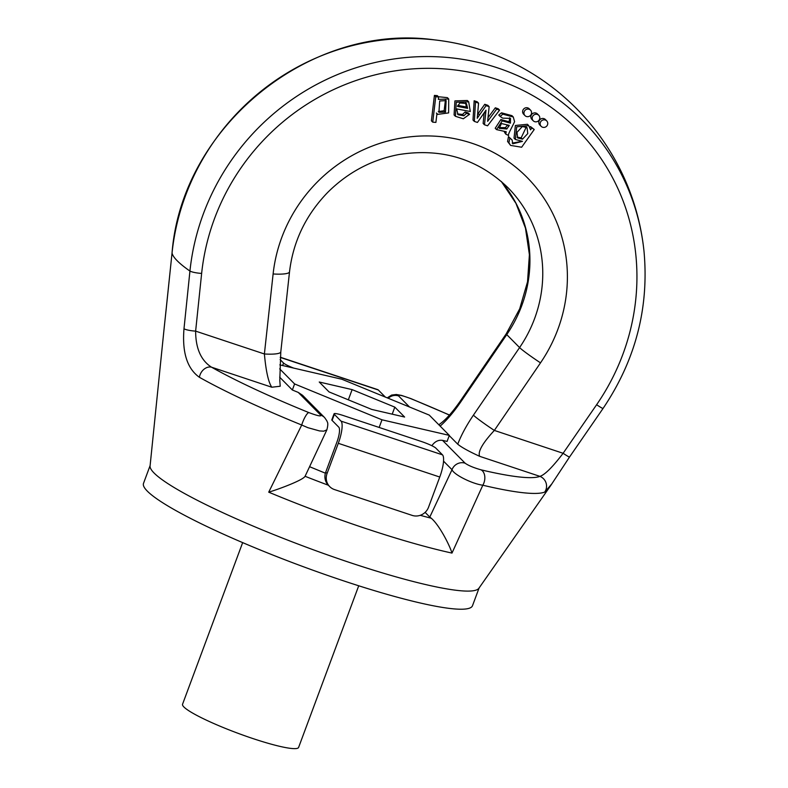 <?xml version="1.0" encoding="UTF-8"?>
<svg xmlns="http://www.w3.org/2000/svg" width="788" height="788" viewBox="0 0 788 788"><rect width="100%" height="100%" fill="white"/><g stroke="black" fill="none" stroke-linecap="round" stroke-linejoin="round"><path stroke-width="1.18" d="M510.614 145.416L507.58 141.476L508.477 136.629L512.101 139.998L512.801 143.81L522.474 141.357L515.362 139.466L516.721 126.829L528.738 125.637L530.56 129.823L531.821 127.942L530.482 126.592L534.234 129.498L521.636 147.228L510.614 145.416L508.92 142.825L509.816 137.979L508.477 136.629M512.23 143.111L519.981 141.692M515.362 139.466L514.022 138.117L515.382 125.479L527.399 124.287L528.738 125.637M529.95 127.39L530.482 126.592M484.472 124.78L486.009 110.162L477.449 122.445L474.346 121.411L473.007 120.062L474.149 100.765L477.223 101.79L478.562 103.139L477.242 118.279L479.488 114.969L478.149 113.62L484.758 104.292L487.811 105.306L489.151 106.656L487.634 121.332L496.667 109.158L495.327 107.808L498.223 108.774L499.562 110.123L487.565 125.804L484.472 124.78L483.133 123.43L484.167 112.802M477.567 114.477L478.149 113.62M487.999 117.688L495.327 107.808M457.424 113.965L462.536 114.427L465.107 111.955L468.21 112.96L469.549 114.309L463.295 118.781L455.405 116.289L456.262 102.253L468.693 101.839L470.298 111.502L456.676 108.902L458.035 114.713L463.876 115.777L466.447 113.314L465.107 111.955M455.405 116.289L454.075 114.94L454.922 100.903L467.353 100.49L468.693 101.839M530.541 110.133L529.201 108.774A3.901 3.733 135.3 0 0 523.252 109.552A3.901 3.733 135.3 0 0 523.656 114.26L524.995 115.619A3.901 3.733 135.3 0 0 531.339 114.063A3.901 3.733 135.3 0 0 524.591 110.901A3.901 3.733 135.3 0 0 524.995 115.619M538.775 115.294L537.436 113.945A3.901 3.733 135.3 0 0 531.486 114.713A3.901 3.733 135.3 0 0 531.89 119.431L533.23 120.781A3.901 3.733 135.3 0 0 539.573 119.224A3.901 3.733 135.3 0 0 532.826 116.063A3.901 3.733 135.3 0 0 533.23 120.781M546.724 120.869L545.385 119.52A3.901 3.733 135.3 0 0 539.435 120.298A3.901 3.733 135.3 0 0 539.839 125.006L541.179 126.356A3.901 3.733 135.3 0 0 547.522 124.799A3.901 3.733 135.3 0 0 540.775 121.647A3.901 3.733 135.3 0 0 541.179 126.356M431.4 120.82L434.415 95.407L437.291 95.614L438.63 96.973L438.345 99.357L448.717 98.992L448.628 112.901L437.695 114.378L436.956 113.462L435.902 122.406L432.74 122.17L431.4 120.82M438.404 96.737L447.387 97.643L448.717 98.992M505.719 134.088L506.231 131.763L496.548 129.606L502.212 120.879L510.437 123.155L510.496 118.377L502.646 118.141L500.104 116.427L502.833 114.171L513.284 116.998L514.584 121.697C511.422 128.513 507.452 135.043 508.644 135.516L505.719 134.088L504.428 132.108M496.548 129.606L495.209 128.257L500.882 119.53L509.097 121.795L509.718 117.727M500.104 116.427L498.774 115.078L501.493 112.822L511.954 115.649L513.284 116.998M279.819 364.883L341.864 379.245L429.263 415.099L449.327 435.38L381.993 419.807L294.604 383.943L279.681 368.873M394.818 407.13L352.128 389.617L319.239 382.013L329.039 391.912L371.729 409.425L404.618 417.039L394.818 407.13L392.207 414.163M298.238 392.404L302.572 395.3L324.617 417.581A10.402 9.948 135.3 0 0 320.815 415.227L298.238 392.404L292.348 389.991L279.681 377.186M280.203 386.238L271.791 387.223C268.422 382.269 265.96 371.187 264.394 353.979L273.111 273.968A150.803 144.214 -44.7 0 1 471.953 143.249A150.803 144.214 -44.7 0 1 540.509 362.854L494.342 430.425C482.522 443.181 477.626 451.82 479.665 456.331C468.732 451.317 461.413 447.269 457.729 444.176C461.325 434.946 466.555 425.274 473.421 415.148L519.587 347.577A130 124.327 135.3 0 0 507.955 187.682C477.883 158.772 441.398 147.74 398.531 154.606C371.325 159.895 347.715 172.503 327.69 192.43C305.852 214.966 293.126 241.463 289.511 271.899A20.803 3.94 -173.8 0 1 273.111 273.968M552.024 483.645L544.715 492.086A205.648 26.26 -159.6 0 1 482.817 485.221L451.987 553.087C449.406 544.567 438.995 524.69 431.233 518.218L429.785 517.076L452.016 469.707A10.402 9.948 -44.7 0 1 465.127 463.196C468.377 465.531 473.686 467.747 481.054 469.835A195.582 24.98 20.4 0 0 539.928 476.366C544.892 474.76 552.615 467.067 563.105 453.287L596.615 404.727A223.014 213.262 135.3 0 0 495.79 79.145A223.014 213.262 135.3 0 0 201.639 273.416L195.631 331.127C195.68 348.394 200.979 360.421 211.519 367.188A195.582 24.98 20.4 0 0 308.827 412.577C317.269 415.749 321.258 416.635 320.815 415.227M425.126 512.367L429.785 517.076M325.395 473.194L309.586 466.703M449.327 435.38L447.082 441.428L442.551 440.374L465.127 463.196M449.249 435.597L457.729 444.176M439.231 425.175L439.665 424.111C445.407 420.132 452.214 412.577 460.064 401.397A20.803 1.212 -145.7 0 0 460.586 402.175C453.721 412.144 446.914 420.122 440.157 426.111M436.168 40.07A233.238 223.043 135.3 0 0 434.71 39.902A233.238 223.043 135.3 0 0 172.05 252.968L163.914 330.467M305.035 476.267C303.685 479.705 280.843 488.53 268.728 492.175L301.715 425.018A10.402 2.384 -67.9 0 1 308.827 412.577M304.976 476.513L326.882 429.815L323.769 431.174L319.534 430.928L307.901 427.687L301.715 425.018A205.648 26.26 -159.6 0 1 199.403 377.294C187.189 368.626 182.048 352.463 183.988 328.793L189.938 271.062A233.238 223.043 -44.7 0 1 417.295 56.766A233.238 223.043 -44.7 0 1 644.023 251.48L644.023 251.48A237.257 237.257 0 0 0 436.03 40.05M550.851 485.369L478.887 588.262A175.507 22.409 -159.6 0 1 350.827 562.898A175.507 22.409 -159.6 0 1 163.805 480.877A175.507 22.409 -159.6 0 1 150.075 465.974L164.111 328.557M150.114 465.59L143.505 483.369A175.507 22.409 20.4 0 0 344.09 581.022A175.507 22.409 20.4 0 0 472.495 605.726L479.104 587.947M431.873 445.712C434.828 441.516 438.384 439.734 442.551 440.374M379.156 427.451L381.993 419.807M292.348 389.991L294.604 383.943M242.655 542.627L182.55 704.245A61.917 7.91 20.4 0 0 237.828 733.234A61.917 7.91 20.4 0 0 298.613 747.408L358.717 585.789M481.054 469.835A10.402 7.181 -76.7 0 1 482.817 485.221C472.022 483.822 453.691 474.534 452.016 469.707L443.536 461.138M199.403 377.294A10.402 8.028 -60.6 0 1 211.519 367.188L271.791 387.223M183.988 328.793A10.402 1.98 5.9 0 0 195.631 331.127L264.394 353.979A20.803 3.94 -173.8 0 0 280.794 351.911L279.789 380.269L280.213 386.238M596.615 404.727A10.402 0.591 -145.4 0 0 603.037 408.47L569.527 457.03A10.402 0.591 -145.4 0 1 563.105 453.287L494.342 430.425A20.803 1.212 -145.7 0 1 473.421 415.148M544.715 492.086A10.402 10.214 -111.4 0 0 539.928 476.366L479.665 456.331M438.305 111.541L444.146 110.734L445.437 100.017M439.704 100.972L438.926 112.31L445.486 112.083L446.146 100.608L439.704 100.972M432.74 122.17L435.754 96.757L434.415 95.407M435.754 96.757L438.63 96.973M467.639 108.35L466.407 103.514L459.926 102.933L457.444 106.41L467.639 108.35L466.299 107.001L465.678 102.913M457.828 105.385L466.299 107.001M466.447 113.314L469.549 114.309M474.346 121.411L475.489 102.115L474.149 100.765M475.489 102.115L478.562 103.139M479.488 114.969L486.097 105.641L484.758 104.292M486.097 105.641L489.151 106.656M496.667 109.158L499.562 110.123M485.585 113.364L484.521 112.29M506.822 128.986L509.284 125.361L501.404 123.549L499.257 128.346L506.822 128.986L505.482 127.636L507.403 125.036M498.725 127.626L505.482 127.636M502.212 120.879L500.882 119.53M510.437 123.155L509.097 121.795M517.135 137.22L521.173 137.811L526.295 127.026M522.345 126.523L516.967 132.374L517.716 137.949L522.513 139.161L527.763 133.596L527.054 127.636L522.345 126.523M509.816 137.979L512.101 139.998M531.821 127.942L534.234 129.498M352.128 389.617L348.335 399.831M388.218 398.265A10.402 9.948 -44.7 0 1 398.551 395.911L409.533 407.012M387.243 397.861L391.626 395.074L396.285 394.483L401.575 395.428L410.863 398.59A10.402 2.384 112.1 0 0 410.538 398.551C402.097 395.379 398.107 394.502 398.551 395.911M434.71 39.902C310.255 22.31 181.782 126.533 172.05 252.889L166.032 310.59A10.402 1.98 -174.1 0 1 166.051 310.531M334.348 414.37A13.002 1.665 20.4 0 1 334.063 413.798A13.002 1.665 20.4 0 1 343.578 415.621L421.235 441.447A13.002 1.665 20.4 0 1 435.813 448.106L442.492 454.853A19.503 5.132 108.4 0 1 439.763 477.036L428.524 507.255A13.002 12.431 135.3 0 1 412.134 515.382L334.467 489.565A13.002 12.431 135.3 0 1 329.719 486.62A13.002 12.431 135.3 0 1 327.059 473.519L338.298 443.309A19.503 5.132 108.4 0 0 341.027 421.127L334.348 414.37L332.103 420.418L338.781 427.165A13.002 3.418 108.4 0 1 336.959 441.96L325.73 472.17L327.059 473.519M332.103 420.418A13.002 1.665 -159.6 0 1 331.817 419.837L334.063 413.798M329.719 486.62L328.389 485.27A13.002 12.431 -44.7 0 1 325.73 472.17M282.626 365.534L283.552 363.032L280.114 359.555M385.253 397.044A13.002 1.665 20.4 0 0 385.027 396.758L378.339 390.011A19.503 5.132 -71.6 0 0 377.748 389.627L280.292 357.23M283.552 363.032A13.002 1.665 20.4 0 0 293.717 368.104M305.084 476.287A165.411 21.128 20.4 0 0 328.35 485.231M420.231 515.313A165.411 21.128 20.4 0 0 431.233 518.218M449.396 415.089A195.582 24.98 20.4 0 0 410.538 398.551M201.639 273.416A10.402 1.98 6 0 1 189.938 271.062A229.751 29.343 -159.6 0 1 172.05 252.968M451.987 553.087A185.554 23.699 -159.6 0 1 268.728 492.175M501.316 181.467A130 124.327 -44.7 0 1 506.753 334.614L519.587 347.577A20.803 1.212 34.3 0 0 540.509 362.854M460.064 401.397L506.231 333.826A20.803 1.212 -145.7 0 0 506.753 334.614L460.586 402.175M445.486 112.083L444.146 110.734M463.876 115.777L462.536 114.427M508.743 126.395L507.452 125.085M502.833 114.171L501.493 112.822M522.513 139.161L521.173 137.811M508.92 142.825L507.58 141.476M442.492 454.853L341.027 421.127M439.763 477.036L338.298 443.309M280.272 357.407L378.339 390.011M324.626 417.591L326.882 420.841C326.902 421.974 328.931 422.023 326.872 429.775M603.037 408.47C635.483 360.313 649.145 307.99 644.023 251.48M569.527 457.03L550.901 485.27M289.511 271.899L280.794 351.911M436.355 113.029L437.695 114.378M410.863 398.59L449.475 415.01M166.032 310.59L164.16 327.916M506.231 333.826L519.696 308.837L527.527 281.818L529.398 254.682L525.468 228.126L515.943 203.343L501.286 181.447"/></g></svg>
